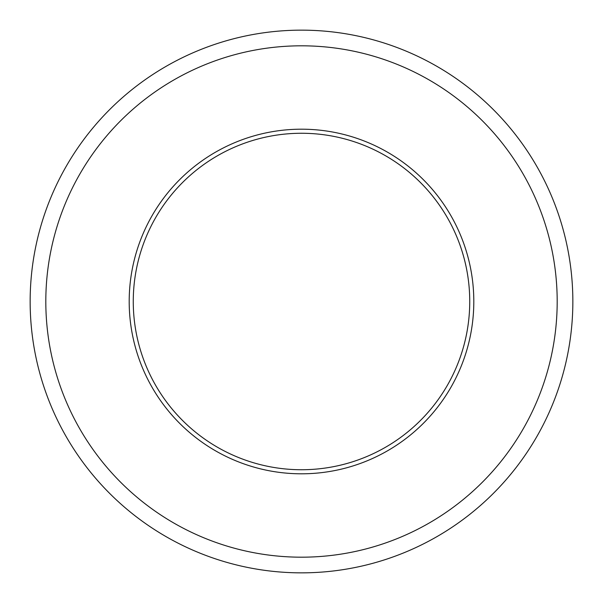 <?xml version="1.0" encoding="UTF-8"?>
<svg xmlns="http://www.w3.org/2000/svg" width="603" height="603" viewBox="0 0 603 603"><rect width="100%" height="100%" fill="white"/><g stroke="black" fill="none" stroke-linecap="round" stroke-linejoin="round"><path stroke-width="0.9" d="M469.737 301.5A168.237 168.237 0 0 1 301.5 469.737A168.237 168.237 0 0 1 133.263 301.5A168.237 168.237 0 0 1 301.5 133.263A168.237 168.237 0 0 1 469.737 301.5M473.807 301.5A172.307 172.307 0 0 1 301.5 473.807A172.307 172.307 0 0 1 129.193 301.5A172.307 172.307 0 0 1 301.5 129.193A172.307 172.307 0 0 1 473.807 301.5M557.187 301.5A255.687 255.687 0 0 1 301.5 557.187A255.687 255.687 0 0 1 45.813 301.5A255.687 255.687 0 0 1 301.5 45.813A255.687 255.687 0 0 1 557.187 301.5M572.85 301.5A271.35 271.35 0 0 1 301.5 572.85A271.35 271.35 0 0 1 30.15 301.5A271.35 271.35 0 0 1 301.5 30.15A271.35 271.35 0 0 1 572.85 301.5"/></g></svg>
